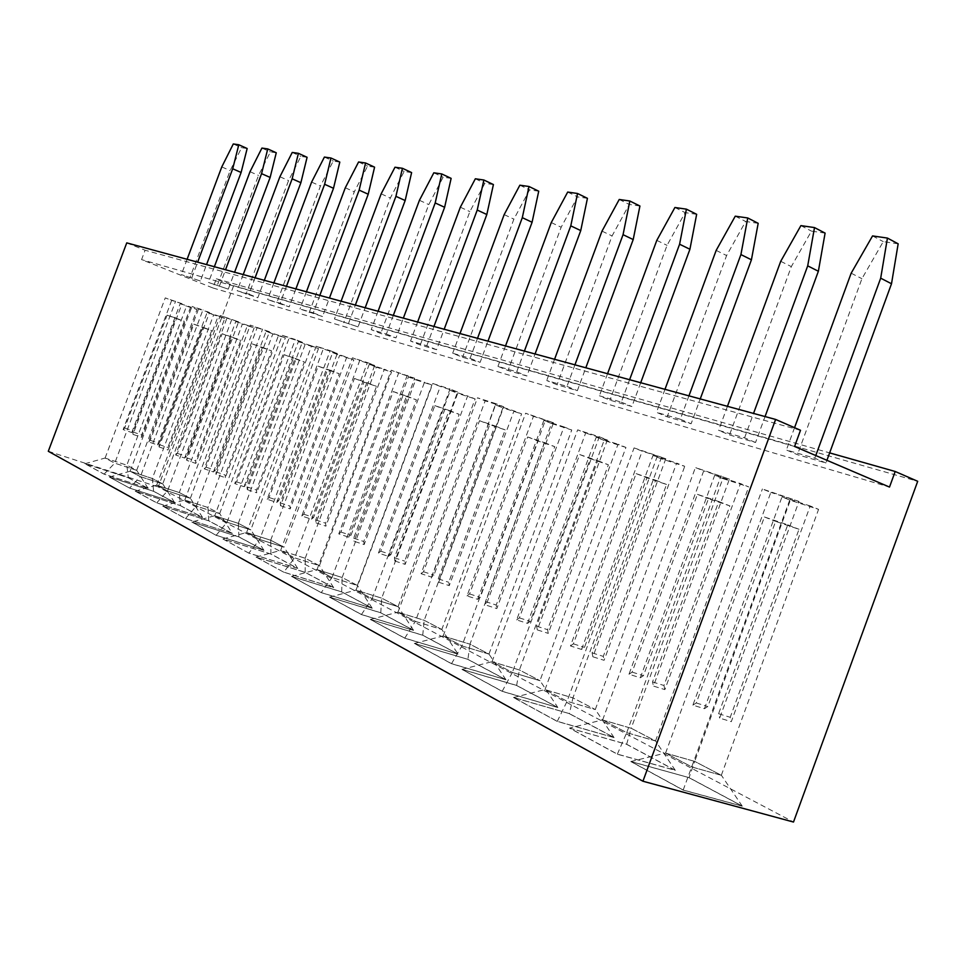 <?xml version="1.0" encoding="UTF-8"?>
<svg xmlns="http://www.w3.org/2000/svg" width="966" height="966" viewBox="0 0 966 966"><rect width="100%" height="100%" fill="white"/><g stroke="black" fill="none" stroke-linecap="round" stroke-linejoin="round"><path stroke-width="0.72" stroke-dasharray="4.83 3.62" d="M126.751 242.877L145.093 250.23L141.567 259.625L212.894 287.965L216.336 278.788L233.639 285.731L158.219 486.961L793.497 822.042M233.639 285.731L917.7 481.297M48.3 451.279L158.219 486.961M216.336 278.788L829.637 452.885M232.335 533.437L185.496 518.585L162.686 506.136L208.765 520.831L232.335 533.437L185.52 518.537L162.699 506.087L208.789 520.783L232.359 533.389L219.729 513.646L196.352 506.112L184.748 500.002L207.931 507.488L219.729 513.646M248.83 553.132L222.917 538.992L270.963 554.098L297.697 568.394L248.83 553.132L222.929 538.943L270.987 554.049L297.709 568.334L248.842 553.083L259.709 539.463L246.535 532.532L270.709 540.236L284.089 547.215L259.709 539.463L246.608 532.556L270.685 540.236L284.016 547.191L259.733 539.463L330.179 350.67L316.184 346.19L323.26 348.955L267.171 499.253L276.747 502.441L278.703 500.702L327.546 369.785L339.247 373.745L289.909 506.075L290.186 508.925L346.77 357.166L353.822 359.932L284.016 547.191M191.848 522.051L238.904 536.951L263.972 550.366L216.143 535.309L191.848 522.051L238.916 536.891L263.996 550.306L216.155 535.249L191.872 522.002L214.657 515.747L238.336 523.355L250.882 529.899L227.022 522.256L214.657 515.747M283.775 572.198L256.062 557.08L305.147 572.379L333.693 587.642L283.775 572.198L256.075 557.032L305.171 572.319L333.717 587.594L283.787 572.138L294.63 557.853L280.551 550.427L305.244 558.251L319.541 565.702L294.63 557.853L280.623 550.463L305.22 558.251L319.456 565.678L294.654 557.853L367.406 362.576L352.457 357.794L359.678 360.632L301.766 515.989L311.559 519.225L313.612 517.45L364.025 382.125L376.523 386.364L325.578 523.186L325.904 526.156L384.335 369.229L391.52 372.055L319.456 565.678M321.207 592.629L291.515 576.424L341.662 591.917L372.224 608.254L321.207 592.629L291.527 576.364L341.686 591.856L372.236 608.194L321.231 592.569L332.026 577.535L316.933 569.59L342.157 577.511L357.468 585.493L332.026 577.535M569.36 713.693L614.05 737.589L557.261 721.409L513.501 697.537L569.385 713.62L614.074 737.517L557.285 721.336L513.526 697.464L569.385 713.62L572.959 697.887L595.382 709.587L567.078 701.268L544.884 689.591L572.959 697.887L595.285 709.539L567.09 701.268L544.981 689.627L572.947 697.899L660.998 458.693L684.725 466.324L676.647 463.088L604.088 660.309L592.895 656.795L665.791 458.729L634.058 447.91L642.197 451.17L570.447 645.94L581.556 649.442L584.49 647.377L646.918 477.832L666.54 484.473L603.291 656.397L604.088 660.309M557.78 707.498L502.175 691.366L461.929 669.402L516.617 685.486L557.78 707.498L502.199 691.294L461.953 669.341L516.641 685.413L557.805 707.438L540.054 680.728L512.33 672.457L491.911 661.698L519.406 669.957L540.054 680.728M457.993 654.127L404.73 638.2L370.352 619.447L422.722 635.266L457.993 654.127L404.754 638.128L370.376 619.375L422.746 635.205L458.017 654.067L441.885 629.518L415.32 621.38L397.871 612.19L424.207 620.305L441.885 629.518M467.882 659.416L505.93 679.774L451.496 663.714L414.366 643.453L467.906 659.355L505.955 679.702L451.533 663.642L414.39 643.392L467.906 659.355L469.971 644.177L489.05 654.127L461.917 645.904L443.068 635.99L469.971 644.177L488.965 654.091L461.929 645.904L443.153 636.026L469.959 644.177L551.55 423.506L571.751 430.003L563.963 426.9L496.826 608.58L486.079 605.139L553.518 422.746L525.637 413.219L533.461 416.322L467.013 595.913L477.663 599.331L480.247 597.374L538.074 441.015L554.762 446.654L496.222 605.042L496.826 608.58M413.545 630.363L361.417 614.569L329.515 597.157L380.761 612.818L413.545 630.363L361.441 614.509L329.539 597.097L380.785 612.758L413.569 630.303L398.149 606.708L372.151 598.654L355.947 590.117L381.715 598.135L398.149 606.708M128.321 477.808L148.112 488.398L104.074 474.161L84.972 463.74L128.333 477.759L148.136 488.349L104.099 474.113L84.984 463.692L128.333 477.759L126.848 465.201L136.749 470.37L114.761 463.161L105.028 458.041L126.848 465.201L136.689 470.333L114.785 463.161L105.101 458.065L126.824 465.201L186.523 306.137L197.016 309.506L190.628 307.031L141.724 437.332L133.006 434.374L182.055 303.71L165.258 297.89L171.67 300.378L123.141 429.604L131.799 432.539L133.344 430.981L175.619 318.394L184.277 321.316L141.64 434.954L141.724 437.332M129.613 488.096L109.387 477.059L153.618 491.332L174.568 502.537L129.613 488.096L109.399 477.011L153.63 491.283L174.58 502.489L129.637 488.047L140.372 476.636L130.072 471.215L152.326 478.496L162.807 483.954L140.372 476.636L130.132 471.239L152.302 478.484L162.735 483.93L140.396 476.636L202.92 309.941L191.98 306.439L198.513 308.975L148.631 441.933L157.47 444.915L159.088 443.322L202.522 327.498L211.687 330.589L167.855 447.524L167.975 449.987L218.244 315.894L224.764 318.43L162.735 483.93M180.388 505.653L202.594 517.522L156.709 502.875L135.24 491.163L180.401 505.604L202.606 517.474L156.734 502.827L135.264 491.114L180.401 505.604L179.314 492.563L190.423 498.359L167.516 490.933L156.601 485.186L179.314 492.563L190.35 498.335L167.541 490.933L156.661 485.21L179.29 492.563L242.369 324.093L254.143 327.885L247.501 325.288L195.796 463.402L186.716 460.347L238.59 321.823L220.272 315.496L226.938 318.092L175.643 454.986L184.651 458.029L186.341 456.399L231.019 337.134L240.727 340.418L195.639 460.854L195.796 463.402M689.048 777.702L742.274 806.175L683.167 790.103L630.834 761.558L689.072 777.63L742.299 806.103L683.191 790.031L630.858 761.474L689.072 777.63L694.699 761.389L721.433 775.336L691.97 767.016L665.465 753.069L694.699 761.389L721.324 775.287L691.97 767.004L665.574 753.106L694.699 761.401L790.309 500.267L818.576 509.36L810.22 505.967L731.31 721.662L719.67 718.112L798.979 501.414L762.391 488.977L770.832 492.394L692.876 705.144L704.431 708.694L707.812 706.532L775.626 521.374L799.015 529.283L730.224 717.291L731.31 721.662M569.59 728.147L626.632 744.327L675.306 770.361L617.346 754.205L569.59 728.147L626.656 744.255L675.343 770.288L617.371 754.12L569.614 728.074L602.518 719.924L631.184 728.255L655.612 740.994L626.717 732.675L602.518 719.924M800.512 430.281L145.093 250.23M794.583 446.473L141.567 259.625M212.894 287.965L889.505 487.069M524.393 351.081L516.701 371.813L497.949 366.368L508.056 370.521L526.893 376.003L535.055 353.979M477.518 338.329L470.104 358.301L452.68 353.242L462.593 357.299L480.102 362.383L487.975 341.167M436.572 349.728L426.779 345.731L410.538 341.034L420.258 344.983L436.572 349.728L444.179 329.249M358.06 326.882L334.453 318.973L358.06 326.882L365.184 307.756M393.319 315.411L386.388 334.031L371.222 329.635L380.749 333.487L395.988 337.919L403.353 318.14M228.266 289.136L208.463 282.446L228.266 289.136L234.605 272.231M255.084 277.797L248.95 294.183L237.177 290.766L257.825 297.733L264.334 280.321M319.806 295.415L313.298 312.839L299.991 308.975L322.523 316.558L329.442 298.035M286.455 286.334L280.128 303.227L267.63 299.593L289.184 306.85L295.898 288.906M574.939 364.834L566.97 386.376L546.72 380.507L557.032 384.758L577.354 390.675L585.819 367.792M200.385 281.021L181.354 274.586L200.385 281.021L206.555 264.599M629.603 379.71L621.331 402.146L599.403 395.782L609.92 400.141L631.921 406.541L640.7 382.729M825.942 462.98L814.785 458.222L786.372 449.987L797.457 454.696L825.942 462.98L826.92 460.311M755.545 442.5L744.569 437.864L718.607 430.341L729.511 434.929L755.545 442.5L765.06 416.563M688.939 395.855L680.318 419.244L656.506 412.337L667.216 416.817L691.113 423.76L700.241 398.934M185.496 518.585L196.352 506.112M208.765 520.831L207.931 507.488L219.656 513.622L196.376 506.112L184.808 500.026L207.907 507.488L272.835 333.886L285.332 337.907L278.558 335.262L225.32 477.639L216.046 474.535L269.478 331.724L250.291 325.107L257.089 327.752L204.285 468.848L213.486 471.939L215.261 470.261L261.243 347.362L271.555 350.851L225.126 475.006L225.32 477.639M162.686 506.136L184.748 500.002M297.697 568.394L284.089 547.215M270.963 554.098L270.709 540.236M238.904 536.951L238.336 523.355M216.143 535.309L227.022 522.256M263.972 550.366L250.882 529.899M256.062 557.08L280.551 550.427M333.693 587.642L319.541 565.702M305.147 572.379L305.244 558.251M291.515 576.424L316.933 569.59M372.224 608.254L357.468 585.493M341.662 591.917L342.157 577.511L357.384 585.456L332.038 577.535L317.017 569.614L342.145 577.511L415.646 379.807L431.862 385.023L424.521 382.125L364.146 544.595L354.063 541.286L414.68 378.261L391.23 370.207L398.608 373.105L338.776 533.896L348.774 537.181L350.948 535.357L403.027 395.323L416.418 399.852L363.759 541.503L364.146 544.595M614.05 737.589L595.382 709.587M513.501 697.537L544.884 689.591M557.261 721.409L567.078 701.268L657.592 455.445M502.175 691.366L512.33 672.457L492.008 661.746L519.394 669.957L539.958 680.692L512.342 672.445L599.318 436.789L577.656 429.858L585.65 433.046L516.641 619.918L527.521 623.384L530.274 621.367L590.311 458.681L608.375 464.791L547.577 629.675L548.265 633.382L618.011 444.251L625.944 447.427L539.958 680.692M516.617 685.486L519.406 669.957L604.088 440.399L625.944 447.427M461.929 669.402L491.911 661.698M404.73 638.2L415.32 621.38L397.956 612.227L424.195 620.305L441.8 629.482L415.344 621.38L496.005 403.728L477.494 397.811L485.161 400.842L421.079 573.695L431.5 577.076L433.939 575.156L489.714 424.654L505.182 429.882L448.743 582.269L449.262 585.638L513.984 410.852L521.616 413.883L441.8 629.482M422.722 635.266L424.207 620.305L502.9 407.857L521.616 413.883M370.352 619.447L397.871 612.19M505.93 679.774L489.05 654.127M414.366 643.453L443.068 635.99M451.496 663.714L461.917 645.904L545.621 419.606M361.417 614.569L372.151 598.654L356.019 590.154L381.703 598.135L398.064 606.672L372.164 598.654L450.011 389.008L432.804 383.514L440.327 386.472L378.443 553.071L388.658 556.416L390.952 554.544L444.819 409.463L459.188 414.317L404.706 561.137L405.152 564.373L467.641 395.975L475.115 398.922L398.064 606.672M380.761 612.818L381.715 598.135L457.727 393.331L475.115 398.922M329.515 597.157L355.947 590.117M148.112 488.398L136.749 470.37M84.972 463.74L105.028 458.041M104.074 474.161L114.761 463.161L175.595 301.199M109.387 477.059L130.072 471.215M174.568 502.537L162.807 483.954M153.618 491.332L152.326 478.496L213.643 314.856L224.764 318.43M202.594 517.522L190.423 498.359M135.24 491.163L156.601 485.186M156.709 502.875L167.516 490.933L231.876 319.203M742.274 806.175L721.433 775.336M630.834 761.558L665.465 753.069M683.167 790.103L790.478 497.973M626.632 744.327L631.184 728.255L655.516 740.958L626.729 732.663L602.627 719.972L631.172 728.267L722.846 478.581L748.698 486.888L740.475 483.58L664.874 689.615L653.451 686.077L729.427 479.124L695.411 467.544L703.707 470.877L628.975 674.244L640.313 677.77L643.453 675.669L708.464 498.649L729.849 505.882L663.944 685.486L664.874 689.615M617.346 754.205L626.717 732.675M675.306 770.361L655.612 740.994M505.52 345.949L497.949 366.368M516.701 371.813L526.893 376.003M587.437 198.32L577.559 196.883L561.161 227.239L508.056 370.521M459.985 333.56L452.68 353.242M470.104 358.301L480.102 362.383M538.726 191.196L529.549 189.855L513.888 219.149L462.593 357.299M493.409 184.554L484.86 183.311L469.862 211.614L420.258 344.983M426.779 345.731L433.939 326.472M417.614 322.028L410.538 341.034M411.613 172.588L404.138 171.489L390.336 198.006L343.799 322.741M348.641 323.091L355.355 305.087M341.083 301.199L334.453 318.973M378.068 311.269L371.222 329.635M386.388 334.031L395.988 337.919M451.134 178.372L443.14 177.201L428.771 204.587L380.749 333.487M276.264 152.773L270.408 151.916L258.514 175.45L217.096 285.888M219.572 285.658L225.537 269.755M214.367 266.725L208.463 282.446M243.239 274.573L237.177 290.766M248.95 294.183L257.825 297.733M307.091 157.289L300.885 156.371L288.568 180.594L245.98 294.292M306.427 291.768L299.991 308.975M313.298 312.839L322.523 316.558M374.579 167.166L367.563 166.14L354.293 191.836L309.156 312.658M273.873 282.917L267.63 299.593M280.128 303.227L289.184 306.85M339.803 162.071L333.21 161.105L320.434 186.052L276.602 303.191M554.569 359.292L546.72 380.507M566.97 386.376L577.354 390.675M639.927 206.012L629.277 204.442L612.07 235.946L557.032 384.758M247.163 148.51L241.621 147.701L230.137 170.596L189.831 277.954M191.848 277.628L197.644 262.172M187.102 259.299L181.354 274.586M607.554 373.709L599.403 395.782M621.331 402.146L631.921 406.541M696.655 214.307L685.135 212.629L667.047 245.352L609.92 400.141M898.163 243.806L883.25 241.621L861.926 278.703L797.457 454.696M814.785 458.222L815.775 455.541M794.547 427.684L786.372 449.987M825.097 233.108L811.452 231.115L791.323 266.616L729.511 434.929M744.569 437.864L753.54 413.424M727.434 406.324L718.607 430.341M664.982 389.334L656.506 412.337M680.318 419.244L691.113 423.76M758.177 223.315L745.655 221.48L726.601 255.543L667.216 416.817M222.929 538.943L246.535 532.532M567.694 192.065L577.559 196.883M551.272 222.554L561.161 227.239M519.865 185.194L529.549 189.855M504.167 214.609L513.888 219.149M460.335 207.207L469.862 211.614M475.344 178.782L484.86 183.311M381.159 193.84L390.336 198.006M394.985 167.227L404.138 171.489M433.819 172.805L443.14 177.201M419.425 200.3L428.771 204.587M250.013 171.694L258.514 175.45M261.919 148.076L270.408 151.916M292.239 152.447L300.885 156.371M279.899 176.742L288.568 180.594M358.579 161.986L367.563 166.14M345.297 187.778L354.293 191.836M324.395 157.072L333.21 161.105M311.607 182.091L320.434 186.052M619.23 199.479L629.277 204.442M601.999 231.128L612.07 235.946M221.782 166.925L230.137 170.596M233.289 143.958L241.621 147.701M674.908 207.497L685.135 212.629M656.795 240.377L667.047 245.352M851.167 273.197L861.926 278.703M872.552 235.921L883.25 241.621M780.721 261.303L791.323 266.616M800.899 225.621L811.452 231.115M735.259 216.179L745.655 221.48M716.168 250.399L726.601 255.543M214.73 515.772L238.312 523.355L250.81 529.875L227.046 522.256L214.73 515.772L282.205 335.311L289.136 338.028L234.738 483.58L244.12 486.707L245.98 485.004L293.35 358.217L304.338 361.936L256.497 490.052L256.727 492.781L311.583 345.864L318.49 348.569L250.81 529.875M184.808 500.026L250.291 325.107M213.486 471.939L266.109 331.266L272.835 333.886M196.376 506.112L262.619 329.044M219.656 513.622L285.332 337.907M246.608 532.556L316.184 346.19M270.685 540.236L339.646 355.367L353.822 359.932M276.747 502.441L332.642 352.626L339.646 355.367M267.171 499.253L269.116 497.502L318.14 366.162L329.78 370.099L280.249 502.863L280.514 505.713L337.315 353.459L330.179 350.67M280.514 505.713L290.186 508.925M238.312 523.355L305.196 344.294L318.49 348.569M244.12 486.707L298.337 341.614L305.196 344.294M227.046 522.256L295.33 339.513L282.205 335.311M234.738 483.58L236.598 481.865L284.125 354.679L295.053 358.362L247.042 486.888L247.26 489.629L302.31 342.242L295.33 339.513M247.26 489.629L256.727 492.781M280.623 550.463L352.457 357.794M305.22 558.251L376.378 367.177L391.52 372.055M311.559 519.225L369.241 364.375L376.378 367.177M301.766 515.989L303.819 514.202L354.425 378.43L366.863 382.633L315.725 519.925L316.039 522.896L374.687 365.438L367.406 362.576M316.039 522.896L325.904 526.156M317.017 569.614L391.23 370.207M348.774 537.181L408.376 376.945L415.646 379.807M332.038 577.535L407.254 375.327M357.384 585.456L431.862 385.023M544.981 689.627L634.058 447.91M581.556 649.442L652.98 455.481L660.998 458.693M595.285 709.539L684.725 466.324M492.008 661.746L577.656 429.858M527.521 623.384L596.215 437.26L604.088 440.399M516.641 619.918L519.394 617.89L579.697 454.551L597.7 460.637L536.613 626.185L537.301 629.904L607.36 440.001L599.318 436.789M537.301 629.904L548.265 633.382M397.956 612.227L477.494 397.811M431.5 577.076L495.329 404.863L502.9 407.857M421.079 573.695L423.506 571.763L479.51 420.693L494.906 425.897L438.238 578.851L438.745 582.244L503.745 406.795L496.005 403.728M438.745 582.244L449.262 585.638M443.153 636.026L525.637 413.219M477.663 599.331L543.834 420.439L551.55 423.506M488.965 654.091L571.751 430.003M356.019 590.154L432.804 383.514M388.658 556.416L450.301 390.409L457.727 393.331M378.443 553.071L380.737 551.2L434.821 405.599L449.118 410.429L394.418 557.78L394.853 561.017L457.594 392.003L450.011 389.008M394.853 561.017L405.152 564.373M105.101 458.065L165.258 297.89M131.799 432.539L180.171 303.674L186.523 306.137M136.689 470.333L197.016 309.506M130.132 471.239L191.98 306.439M157.47 444.915L207.183 312.344L213.643 314.856M148.631 441.933L150.249 440.327L193.828 324.165L202.945 327.245L158.967 444.517L159.076 446.98L209.501 312.501L202.92 309.941M159.076 446.98L167.975 449.987M156.661 485.21L220.272 315.496M184.651 458.029L235.776 321.521L242.369 324.093M190.35 498.335L254.143 327.885M665.574 753.106L762.391 488.977M704.431 708.694L782.001 496.91L790.309 500.267M721.324 775.287L818.576 509.36M602.627 719.972L695.411 467.544M640.313 677.77L714.683 475.296L722.846 478.581M626.729 732.663L721.071 475.755M655.516 740.958L748.698 486.888M269.478 331.724L257.089 327.752M204.285 468.848L206.06 467.17L252.198 343.884L262.462 347.349L215.865 471.891L216.046 474.535M206.06 467.17L215.261 470.261M266.109 331.266L278.558 335.262M215.865 471.891L225.126 475.006M337.315 353.459L323.26 348.955M269.116 497.502L278.703 500.702M332.642 352.626L346.77 357.166M280.249 502.863L289.909 506.075M302.31 342.242L289.136 338.028M236.598 481.865L245.98 485.004M298.337 341.614L311.583 345.864M247.042 486.888L256.497 490.052M374.687 365.438L359.678 360.632M303.819 514.202L313.612 517.45M369.241 364.375L384.335 369.229M315.725 519.925L325.578 523.186M414.68 378.261L398.608 373.105M338.776 533.896L340.938 532.061L393.222 391.544L406.553 396.048L353.689 538.183L354.063 541.286M340.938 532.061L350.948 535.357M408.376 376.945L424.521 382.125M353.689 538.183L363.759 541.503M665.791 458.729L642.197 451.17M570.447 645.94L573.381 643.863L636.099 473.606L655.648 480.211L592.098 652.871L592.895 656.795M573.381 643.863L584.49 647.377M652.98 455.481L676.647 463.088M592.098 652.871L603.291 656.397M607.36 440.001L585.65 433.046M519.394 617.89L530.274 621.367M596.215 437.26L618.011 444.251M536.613 626.185L547.577 629.675M503.745 406.795L485.161 400.842M423.506 571.763L433.939 575.156M495.329 404.863L513.984 410.852M438.238 578.851L448.743 582.269M553.518 422.746L533.461 416.322M467.013 595.913L469.585 593.933L527.665 436.97L544.293 442.585L485.487 601.589L486.079 605.139M469.585 593.933L480.247 597.374M543.834 420.439L563.963 426.9M485.487 601.589L496.222 605.042M457.594 392.003L440.327 386.472M380.737 551.2L390.952 554.544M450.301 390.409L467.641 395.975M394.418 557.78L404.706 561.137M182.055 303.71L171.67 300.378M123.141 429.604L124.686 428.035L167.094 315.133L175.691 318.043L132.922 431.983L133.006 434.374M124.686 428.035L133.344 430.981M180.171 303.674L190.628 307.031M132.922 431.983L141.64 434.954M209.501 312.501L198.513 308.975M150.249 440.327L159.088 443.322M207.183 312.344L218.244 315.894M158.967 444.517L167.855 447.524M238.59 321.823L226.938 318.092M175.643 454.986L177.333 453.356L222.156 333.741L231.816 337.001L186.571 457.799L186.716 460.347M177.333 453.356L186.341 456.399M235.776 321.521L247.501 325.288M186.571 457.799L195.639 460.854M798.979 501.414L770.832 492.394M692.876 705.144L696.257 702.97L764.408 516.967L787.737 524.84L718.595 713.717L719.67 718.112M696.257 702.97L707.812 706.532M782.001 496.91L810.22 505.967M718.595 713.717L730.224 717.291M729.427 479.124L703.707 470.877M628.975 674.244L632.126 672.119L697.44 494.338L718.764 501.535L652.533 681.936L653.451 686.077M632.126 672.119L643.453 675.669M714.683 475.296L740.475 483.58M652.533 681.936L663.944 685.486M252.198 343.884L261.243 347.362M262.462 347.349L271.555 350.851M318.14 366.162L327.546 369.785M329.78 370.099L339.247 373.745M284.125 354.679L293.35 358.217M295.053 358.362L304.338 361.936M354.425 378.43L364.025 382.125M366.863 382.633L376.523 386.364M393.222 391.544L403.027 395.323M406.553 396.048L416.418 399.852M636.099 473.606L646.918 477.832M655.648 480.211L666.54 484.473M579.697 454.551L590.311 458.681M597.7 460.637L608.375 464.791M479.51 420.693L489.714 424.654M494.906 425.897L505.182 429.882M527.665 436.97L538.074 441.015M544.293 442.585L554.762 446.654M434.821 405.599L444.819 409.463M449.118 410.429L459.188 414.317M167.094 315.133L175.619 318.394M175.691 318.043L184.277 321.316M193.828 324.165L202.522 327.498M202.945 327.245L211.687 330.589M222.156 333.741L231.019 337.134M231.816 337.001L240.727 340.418M764.408 516.967L775.626 521.374M787.737 524.84L799.015 529.283M697.44 494.338L708.464 498.649M718.764 501.535L729.849 505.882"/><path stroke-width="1.45" d="M829.637 452.885L895.192 471.493L917.7 481.297L793.497 822.042L642.933 781.228L48.3 451.279L126.751 242.877L775.613 419.437L642.933 781.228M895.192 471.493L889.505 487.069L794.583 446.473L800.512 430.281L775.613 419.437M524.393 351.081L570.785 225.851L577.535 193.49L567.694 192.065L551.272 222.554L505.52 345.949M535.055 353.979L580.747 230.584L587.437 198.32L577.535 193.49M477.518 338.329L522.304 217.664L529.006 186.498L519.865 185.194L504.167 214.609L459.985 333.56M487.975 341.167L532.085 222.265L538.726 191.196L529.006 186.498M444.179 329.249L486.828 214.512L493.409 184.554L483.869 180.014L475.344 178.782L460.335 207.207L417.614 322.028M433.939 326.472L477.228 210.057L483.869 180.014M365.184 307.756L405.165 200.542L411.613 172.588L402.424 168.289L394.985 167.227L381.159 193.84L341.083 301.199M355.355 305.087L395.927 196.327L402.424 168.289M393.319 315.411L435.195 202.957L441.776 173.952L433.819 172.805L419.425 200.3L378.068 311.269M403.353 318.14L444.626 207.292L451.134 178.372L441.776 173.952M234.605 272.231L270.142 177.442L276.264 152.773L267.751 148.921L261.919 148.076L250.013 171.694L214.367 266.725M225.537 269.755L261.569 173.651L267.751 148.921M255.084 277.797L292.155 178.807L298.409 153.328L292.239 152.447L279.899 176.742L243.239 274.573M264.334 280.321L300.885 182.707L307.091 157.289L298.409 153.328M319.806 295.415L359.147 190.121L365.559 162.988L358.579 161.986L345.297 187.778L306.427 291.768M329.442 298.035L368.215 194.226L374.579 167.166L365.559 162.988M286.455 286.334L324.624 184.289L330.964 158.013L324.395 157.072L311.607 182.091L273.873 282.917M295.898 288.906L333.512 188.285L339.803 162.071L330.964 158.013M574.939 364.834L623.058 234.678L629.844 201.013L619.23 199.479L601.999 231.128L554.569 359.292M585.819 367.792L633.201 239.568L639.927 206.012L629.844 201.013M206.555 264.599L241.114 172.479L247.163 148.51L238.795 144.755L233.289 143.958L221.782 166.925L187.102 259.299M197.644 262.172L232.709 168.772L238.795 144.755M629.603 379.71L679.593 244.229L686.403 209.151L674.908 207.497L656.795 240.377L607.554 373.709M640.7 382.729L689.917 249.264L696.655 214.307L686.403 209.151M826.92 460.311L891.509 283.762L898.163 243.806L887.428 238.071L872.552 235.921L851.167 273.197L794.547 427.684M815.775 455.541L880.69 278.172L887.428 238.071M765.06 416.563L818.371 271.253L825.097 233.108L814.507 227.578L800.899 225.621L780.721 261.303L727.434 406.324M753.54 413.424L807.709 265.855L814.507 227.578M688.939 395.855L740.922 254.577L747.744 217.966L735.259 216.179L716.168 250.399L664.982 389.334M700.241 398.934L751.427 259.794L758.177 223.315L747.744 217.966M570.785 225.851L580.747 230.584M522.304 217.664L532.085 222.265M477.228 210.057L486.828 214.512M395.927 196.327L405.165 200.542M435.195 202.957L444.626 207.292M261.569 173.651L270.142 177.442M292.155 178.807L300.885 182.707M359.147 190.121L368.215 194.226M324.624 184.289L333.512 188.285M623.058 234.678L633.201 239.568M232.709 168.772L241.114 172.479M679.593 244.229L689.917 249.264M880.69 278.172L891.509 283.762M807.709 265.855L818.371 271.253M740.922 254.577L751.427 259.794"/></g></svg>
